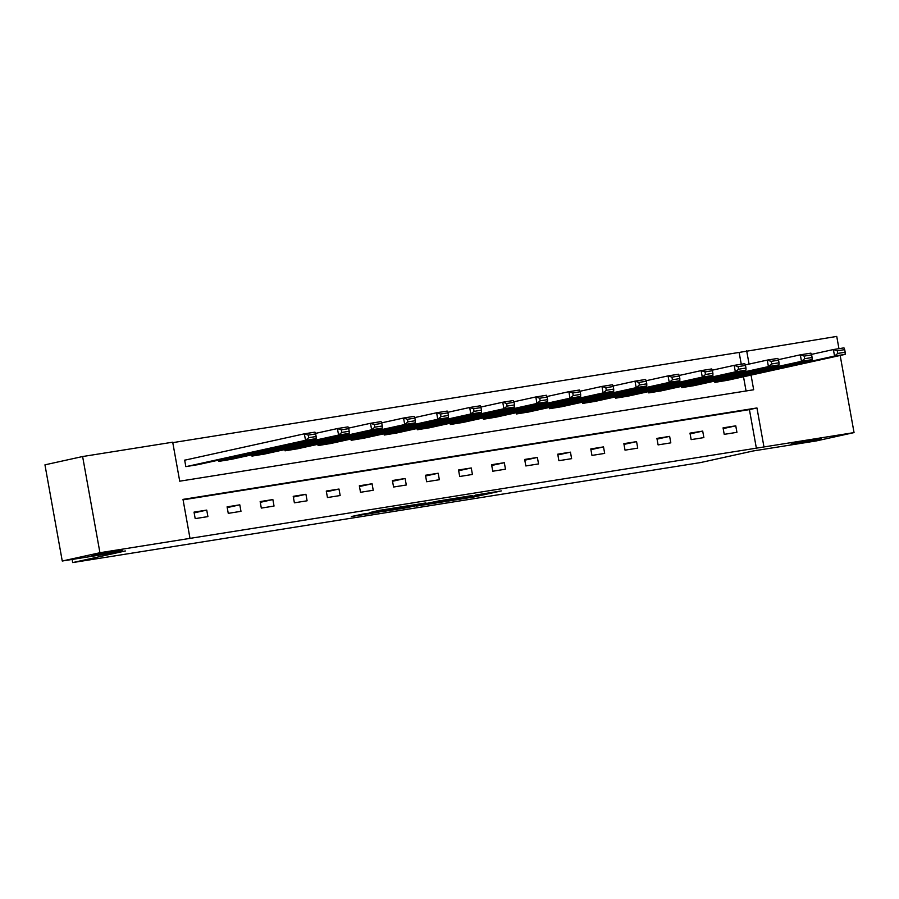 <?xml version="1.0" encoding="UTF-8"?>
<svg xmlns="http://www.w3.org/2000/svg" width="899" height="899" viewBox="0 0 899 899"><rect width="100%" height="100%" fill="white"/><g stroke="black" fill="none" stroke-linecap="round" stroke-linejoin="round"><path stroke-width="1.35" d="M448.174 501.08L474.256 496.9L501.35 490.91L475.683 495.023L482.403 494.135L478.673 495.034L448.174 501.08M122.208 550.323L113.667 551.121L92.001 555.481L122.208 550.323M821.225 438.982L812.685 439.78L791.019 444.128L821.225 438.982M362.848 514.093L351.352 516.532L376.973 512.486L407.629 505.834L378.445 510.531L370.028 512.52L400.954 507.081L382.165 511.295L362.848 514.093M840.172 355.465L854.05 432.599L816.382 440.903L753.216 450.961L700.478 462.58L72.673 562.583L125.422 550.963L62.256 561.021L99.935 552.728L82.618 456.535L172.698 442.196L179.721 481.19L753.677 389.761L751.047 375.108M854.05 432.599L763.97 446.949L756.958 407.955L182.991 499.383L190.004 538.377L99.935 552.728M190.004 538.377L763.97 446.949M416.518 506.092L445.23 501.518L472.335 495.529L443.151 500.226L416.518 506.092M409.326 507.328L383.704 511.374L410.798 505.384L425.935 502.923L414.192 505.553L422.238 504.305L440.285 500.619L409.292 507.16M72.111 559.459L72.673 562.583M756.441 448.612L749.418 409.618L183.07 499.833M735.764 425.834L723.054 427.857L724.223 434.352L736.933 432.329L735.764 425.834L723.189 428.598M702.703 431.093L689.983 433.127L691.151 439.622L703.872 437.599L702.703 431.093L690.117 433.869M669.643 436.363L656.922 438.386L658.09 444.893L670.811 442.859L669.643 436.363L657.057 439.139M636.571 441.634L623.861 443.657L625.03 450.152L637.739 448.129L636.571 441.634L623.996 444.398M603.51 446.893L590.789 448.927L591.958 455.422L604.679 453.399L603.51 446.893L590.924 449.669M570.449 452.163L557.728 454.186L558.897 460.693L571.618 458.659L570.449 452.163L557.863 454.939M537.377 457.434L524.668 459.456L525.836 465.952L538.546 463.929L537.377 457.434L524.802 460.198M504.317 462.693L491.596 464.727L492.764 471.222L505.485 469.199L504.317 462.693L491.731 465.468M471.256 467.963L458.535 469.986L459.704 476.492L472.424 474.458L471.256 467.963L458.67 470.739M438.184 473.234L425.474 475.256L426.643 481.752L439.364 479.729L438.184 473.234L425.609 475.998M405.123 478.493L392.402 480.527L393.582 487.022L406.292 484.999L405.123 478.493L392.537 481.268M372.062 483.763L359.342 485.786L360.51 492.292L373.231 490.258L372.062 483.763L359.476 486.539M338.99 489.034L326.281 491.056L327.45 497.552L340.17 495.529L338.99 489.034L326.416 491.798M305.93 494.293L293.22 496.327L294.389 502.822L307.098 500.799L305.93 494.293L293.344 497.068M272.869 499.563L260.148 501.586L261.317 508.092L274.038 506.058L272.869 499.563L260.283 502.339M239.808 504.833L227.087 506.856L228.256 513.351L240.977 511.329L239.808 504.833L227.222 507.598M206.736 510.093L194.027 512.127L195.195 518.622L207.905 516.599L206.736 510.093L194.162 512.868M741.259 364.23L739.135 352.43L172.788 442.634M746.069 390.975L743.507 376.76M727.572 380.277L714.862 382.367L714.638 381.109M694.511 385.536L681.802 387.626L681.577 386.368M661.439 390.807L648.741 392.897L648.505 391.638M628.379 396.077L615.669 398.167L615.444 396.909M595.318 401.336L582.608 403.426L582.383 402.168M562.246 406.606L549.547 408.697L549.323 407.438M529.185 411.877L516.476 413.967L516.251 412.708M496.124 417.147L483.415 419.226L483.19 417.968M463.052 422.406L450.354 424.497L450.129 423.238M429.992 427.677L417.282 429.767L417.057 428.508M396.931 432.947L384.221 435.026L383.997 433.779M363.859 438.206L351.161 440.296L350.936 439.038M330.798 443.477L318.089 445.567L317.864 444.308M297.738 448.747L285.028 450.826L284.803 449.579M264.666 454.006L251.967 456.096L251.742 454.838M231.605 459.277L218.895 461.367L218.671 460.108M185.722 459.962L184.666 460.131L185.835 466.626L198.544 464.547M739.135 352.43L836.744 336.417L838.947 348.666M62.256 561.021L44.95 464.839L82.618 456.535M749.069 364.095L746.664 350.767M749.418 409.618L756.958 407.955M441.454 502.091L467.649 496.394L452.489 499.069L435.004 502.991L441.454 502.091M403.46 507.89L421.238 504.631L403.46 507.89L403.303 507.036M715.93 382.199L834.553 356.06L845.15 354.375L726.527 380.502M837.744 353.419L834.553 356.06L833.384 349.554L843.981 347.868L844.7 349.644L837.284 350.824L837.744 353.419L845.172 352.239L844.7 349.644M811.426 354.397L833.384 349.554L837.284 350.824M845.15 354.375L845.172 352.239M682.858 387.458L801.481 361.319L812.089 359.634L693.455 385.772M804.684 358.69L801.481 361.319L800.312 354.824L810.909 353.138L811.64 354.903L804.212 356.094L804.684 358.69L812.1 357.51L811.64 354.903M778.365 359.667L800.312 354.824L804.212 356.094M812.089 359.634L812.1 357.51M649.797 392.728L768.42 366.59L779.017 364.904L660.394 391.043M771.623 363.96L768.42 366.59L767.252 360.094L777.849 358.409L778.568 360.173L771.151 361.353L771.623 363.96L779.04 362.78L778.568 360.173M745.293 364.927L767.252 360.094L771.151 361.353M779.017 364.904L779.04 362.78M616.736 397.999L735.36 371.86L745.956 370.174L627.333 396.302M738.551 369.219L735.36 371.86L734.191 365.354L744.788 363.668L745.507 365.443L738.09 366.623L738.551 369.219L745.979 368.039L745.507 365.443M712.233 370.197L734.191 365.354L738.09 366.623M745.956 370.174L745.979 368.039M583.665 403.258L702.299 377.119L712.896 375.434L594.261 401.572M705.49 374.49L702.299 377.119L701.119 370.624L711.727 368.938L712.446 370.714L705.018 371.894L705.49 374.49L712.907 373.31L712.446 370.714M679.172 375.467L701.119 370.624L705.018 371.894M712.896 375.434L712.907 373.31M550.604 408.528L669.227 382.39L679.824 380.704L561.201 406.842M672.43 379.76L669.227 382.39L668.058 375.894L678.655 374.209L679.374 375.973L671.958 377.153L672.43 379.76L679.846 378.58L679.374 375.973M646.1 380.727L668.058 375.894L671.958 377.153M679.824 380.704L679.846 378.58M517.543 413.798L636.166 387.66L646.763 385.974L528.14 412.102M639.358 385.019L636.166 387.66L634.997 381.165L645.594 379.468L646.314 381.243L638.897 382.423L639.358 385.019L646.786 383.839L646.314 381.243M613.039 385.997L634.997 381.165L638.897 382.423M646.763 385.974L646.786 383.839M484.471 419.058L603.105 392.93L613.702 391.234L495.068 417.372M606.297 390.29L603.105 392.93L601.937 386.424L612.534 384.738L613.253 386.514L605.836 387.694L606.297 390.29L613.714 389.11L613.253 386.514M579.979 391.267L601.937 386.424L605.836 387.694M613.702 391.234L613.714 389.11M451.41 424.328L570.033 398.19L580.63 396.504L462.007 422.642M573.236 395.56L570.033 398.19L568.865 391.694L579.462 390.009L580.181 391.773L572.764 392.953L573.236 395.56L580.653 394.38L580.181 391.773M546.907 396.526L568.865 391.694L572.764 392.953M580.63 396.504L580.653 394.38M418.35 429.598L536.973 403.46L547.57 401.774L428.947 427.902M540.164 400.819L536.973 403.46L535.804 396.965L546.401 395.268L547.12 397.043L539.703 398.223L540.164 400.819L547.592 399.639L547.12 397.043M513.846 401.797L535.804 396.965L539.703 398.223M547.57 401.774L547.592 399.639M385.278 434.858L503.912 408.73L514.509 407.033L395.875 433.172M507.103 406.09L503.912 408.73L502.743 402.224L513.34 400.538L514.059 402.314L506.643 403.494L507.103 406.09L514.52 404.91L514.059 402.314M480.785 407.067L502.743 402.224L506.643 403.494M514.509 407.033L514.52 404.91M352.217 440.128L470.84 413.989L481.437 412.304L362.814 438.442M474.043 411.36L470.84 413.989L469.671 407.494L480.268 405.809L480.987 407.573L473.571 408.753L474.043 411.36L481.459 410.18L480.987 407.573M447.724 412.326L469.671 407.494L473.571 408.753M481.437 412.304L481.459 410.18M319.156 445.398L437.779 419.26L448.376 417.574L329.753 443.713M440.982 416.619L437.779 419.26L436.611 412.765L447.208 411.068L447.927 412.843L440.51 414.023L440.982 416.619L448.399 415.439L447.927 412.843M414.653 417.597L436.611 412.765L440.51 414.023M448.376 417.574L448.399 415.439M286.084 450.657L404.719 424.53L415.316 422.833L296.681 448.972M407.91 421.889L404.719 424.53L403.55 418.024L414.147 416.338L414.866 418.114L407.449 419.294L407.91 421.889L415.327 420.71L414.866 418.114M381.592 422.867L403.55 418.024L407.449 419.294M415.316 422.833L415.327 420.71M253.024 455.928L371.647 429.789L382.244 428.104L263.621 454.242M374.849 427.16L371.647 429.789L370.478 423.294L381.075 421.609L381.794 423.373L374.377 424.564L374.849 427.16L382.266 425.98L381.794 423.373M348.531 428.126L370.478 423.294L374.377 424.564M382.244 428.104L382.266 425.98M219.963 461.198L338.586 435.06L349.183 433.374L230.56 459.513M341.789 432.43L338.586 435.06L337.417 428.565L348.014 426.868L348.733 428.643L341.317 429.823L341.789 432.43L349.205 431.239L348.733 428.643M315.459 433.397L337.417 428.565L341.317 429.823M349.183 433.374L349.205 431.239M186.891 466.457L305.525 440.33L316.122 438.633L197.499 464.772M308.717 437.689L305.525 440.33L304.356 433.824L314.953 432.138L315.673 433.914L308.256 435.094L308.717 437.689L316.133 436.509L315.673 433.914M184.677 460.198L304.356 433.824L308.256 435.094M316.122 438.633L316.133 436.509M474.088 495.945L474.256 496.9M470.525 496.596L470.694 497.552M436.363 501.721L436.509 502.586M414.54 504.699L414.664 505.429M413.034 504.946L413.192 505.879M409.483 505.676L409.641 506.53M383.974 509.564L384.087 510.183M380.401 510.149L380.535 510.846M434.835 502.058L435.004 502.991M414.057 504.777L414.192 505.553M402.033 507.317L402.201 508.238"/></g></svg>
